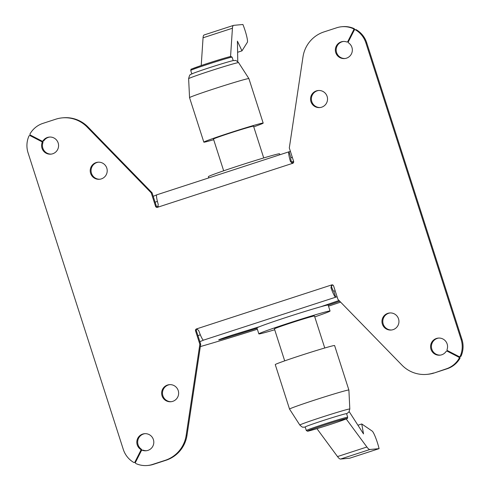 <?xml version="1.0" encoding="UTF-8"?>
<svg xmlns="http://www.w3.org/2000/svg" width="490" height="490" viewBox="0 0 490 490"><rect width="100%" height="100%" fill="white"/><g stroke="black" fill="none" stroke-linecap="round" stroke-linejoin="round"><path stroke-width="0.73" d="M274.706 329.758A37.399 1.109 -17.8 0 1 259.204 333.923A37.399 1.109 -17.8 0 1 258.849 333.886L256.944 327.951A37.399 1.109 -17.8 0 1 259.498 326.689A96.303 2.854 -17.8 0 1 236.37 333.843A12.777 0.38 -17.8 0 0 229.149 336.122A12.777 0.38 -17.8 0 0 218.712 339.864A12.777 0.38 -17.8 0 0 225.382 338.076A121.857 3.614 -17.8 0 0 257.042 328.269M258.849 333.886A37.399 1.109 -17.8 0 1 291.758 322.157A37.399 1.109 -17.8 0 1 329.709 310.979A37.399 1.109 -17.8 0 1 330.064 311.021A37.399 1.109 -17.8 0 1 314.764 316.895M259.498 326.689A37.399 1.109 -17.8 0 1 320.558 306.82A37.399 1.109 -17.8 0 1 327.804 305.05A37.399 1.109 -17.8 0 1 328.159 305.086L330.064 311.021M257.36 329.249A156.138 4.631 -17.8 0 1 256.062 329.66A99.727 2.958 162.2 0 1 200.337 346.577M284.69 360.861L274.425 328.882A21.039 0.625 -17.8 0 1 292.934 322.285A21.039 0.625 -17.8 0 1 314.286 316.001A21.039 0.625 -17.8 0 1 314.482 316.019L324.754 347.998M292.842 163.348L292.622 163.329A1.556 1.544 84.7 0 0 293.614 161.369L289.308 147.956L302.998 56.84A31.164 30.876 -95.3 0 1 324.006 31.905L336.704 27.771A23.373 23.159 84.7 0 1 353.21 28.659A0.937 0.925 84.7 0 1 353.658 29.939L347.814 41.491A0.937 0.925 84.7 0 1 346.681 41.944A8.569 8.489 -95.3 0 0 335.417 48.945A8.569 8.489 -95.3 0 0 344.629 58.555A8.569 8.489 -95.3 0 0 348.66 42.967A0.937 0.925 84.7 0 1 348.365 41.773L354.209 30.221A0.937 0.925 84.7 0 1 355.501 29.841A23.373 23.159 84.7 0 1 365.877 42.85L461.102 339.454A23.373 23.159 84.7 0 1 460.257 356.114A0.937 0.925 84.7 0 1 458.989 356.567L447.529 350.644A0.937 0.925 84.7 0 1 447.076 349.499A8.569 8.489 -95.3 0 0 438.287 338.088A8.569 8.489 -95.3 0 0 431.065 343.747A8.569 8.489 -95.3 0 0 446.065 351.502A0.937 0.925 84.7 0 1 446.745 351.103L447.584 351.024A0.937 0.925 84.7 0 1 448.093 351.122L459.547 357.045A0.937 0.925 84.7 0 1 459.926 358.349A23.373 23.159 84.7 0 1 447.058 368.792L434.361 372.927A31.164 30.876 84.7 0 1 427.697 374.299L426.857 374.378A31.164 30.876 -95.3 0 1 401.99 365.16L337.916 299.359L333.61 285.946A1.556 1.544 -95.3 0 0 331.663 284.935L196.539 328.913A1.556 1.544 84.7 0 0 195.547 330.873L199.853 344.286L186.163 435.402A31.164 30.876 -95.3 0 1 165.155 460.337L152.457 464.471A23.373 23.159 84.7 0 1 135.951 463.583A0.937 0.925 84.7 0 1 135.497 462.303L141.347 450.751A0.937 0.925 84.7 0 1 142.48 450.298A8.569 8.489 -95.3 0 0 153.744 443.297A8.569 8.489 -95.3 0 0 144.532 433.693A8.569 8.489 -95.3 0 0 140.495 449.275A0.937 0.925 84.7 0 1 140.795 450.469L134.952 462.021A0.937 0.925 84.7 0 1 133.66 462.401A23.373 23.159 84.7 0 1 123.284 449.391L28.053 152.788A23.373 23.159 84.7 0 1 28.904 136.128A0.937 0.925 84.7 0 1 30.172 135.675L41.632 141.598A0.937 0.925 84.7 0 1 42.079 142.743A8.569 8.489 -95.3 0 0 50.874 154.154A8.569 8.489 -95.3 0 0 58.09 148.495A8.569 8.489 -95.3 0 0 43.096 140.74A0.937 0.925 84.7 0 1 41.907 141.04L30.454 135.124A0.937 0.925 84.7 0 1 30.074 133.819A23.373 23.159 84.7 0 1 42.942 123.37L55.64 119.242A31.164 30.876 -95.3 0 1 87.171 127.082L151.239 192.882L152.084 192.809L156.39 206.223A1.556 1.544 -95.3 0 0 157.572 207.276M29.663 135.577L30.509 135.503A0.937 0.925 84.7 0 1 31.011 135.601L42.471 141.518A0.937 0.925 84.7 0 1 42.924 142.663A8.569 8.489 -95.3 0 0 51.291 154.105M142.088 450.249L142.927 450.169A0.937 0.925 84.7 0 1 143.319 450.218A8.569 8.489 -95.3 0 0 146.522 450.708M438.709 338.063A8.569 8.489 -95.3 0 0 431.911 343.674A8.569 8.489 -95.3 0 0 440.277 355.109M343.478 41.454A8.569 8.489 -95.3 0 0 341.849 58.016A8.569 8.489 -95.3 0 0 345.052 58.506M390.083 312.939A8.569 8.489 -95.3 0 0 382.935 322.928A8.569 8.489 -95.3 0 0 391.657 329.984M393.066 329.654A8.569 8.489 -95.3 0 0 389.66 312.963A8.569 8.489 -95.3 0 0 382.133 323.216A8.569 8.489 -95.3 0 0 393.066 329.654M318.659 90.479A8.569 8.489 -95.3 0 0 311.511 100.475A8.569 8.489 -95.3 0 0 320.233 107.531M321.648 107.2A8.569 8.489 -95.3 0 0 318.243 90.509A8.569 8.489 -95.3 0 0 310.709 100.756A8.569 8.489 -95.3 0 0 321.648 107.2M169.767 384.638A8.569 8.489 -95.3 0 0 162.613 394.628A8.569 8.489 -95.3 0 0 171.341 401.684M172.75 401.353A8.569 8.489 -95.3 0 0 169.344 384.662A8.569 8.489 -95.3 0 0 161.816 394.916A8.569 8.489 -95.3 0 0 172.75 401.353M98.343 162.178A8.569 8.489 -95.3 0 0 91.195 172.174A8.569 8.489 -95.3 0 0 99.917 179.23M101.326 178.899A8.569 8.489 -95.3 0 0 97.92 162.208A8.569 8.489 -95.3 0 0 90.393 172.456A8.569 8.489 -95.3 0 0 101.326 178.899M289.547 409.101A31.164 0.925 -17.8 0 1 289.541 409.095A31.164 0.925 -17.8 0 1 316.969 399.319A31.164 0.925 -17.8 0 1 348.592 390.009A31.164 0.925 -17.8 0 1 348.886 390.04A31.164 0.925 -17.8 0 1 348.892 390.052L349.817 409.015A26.246 0.778 -17.8 0 0 349.566 408.985A26.246 0.778 -17.8 0 0 322.83 416.855A26.246 0.778 -17.8 0 0 299.831 425.063L289.547 409.101M348.886 390.04L334.603 345.554A31.164 0.925 162.2 0 0 334.309 345.517A31.164 0.925 162.2 0 0 302.679 354.834A31.164 0.925 162.2 0 0 275.257 364.603L289.541 409.095M279.894 154.754L279.594 153.817A37.399 1.109 162.2 0 0 279.233 153.78A37.399 1.109 162.2 0 0 241.282 164.952A37.399 1.109 162.2 0 0 208.373 176.682L208.764 177.901M346.571 413.689A21.732 0.643 162.2 0 0 346.369 413.664A21.732 0.643 162.2 0 0 322.947 420.604A21.732 0.643 162.2 0 0 305.19 426.974L306.33 430.532A21.732 0.643 162.2 0 1 324.092 424.162A21.732 0.643 162.2 0 1 347.508 417.223A21.732 0.643 162.2 0 1 347.716 417.247L346.571 413.689M349.18 411.618L363.525 433.926L361.761 423.973L372.192 431.084A12.464 1.648 -108 0 1 377.41 442.703A12.464 1.648 -108 0 1 379.089 448.65L349.713 458.205L340.526 459.057A46.746 6.18 -108 0 1 337.512 456.57L316.938 428.658M263.73 157.945L253.538 126.193A21.039 0.625 162.2 0 0 253.336 126.169A21.039 0.625 162.2 0 0 231.99 132.459A21.039 0.625 162.2 0 0 213.481 139.056L223.673 170.808M263.179 123.094L248.896 78.602A31.164 0.925 162.2 0 0 248.896 78.596A31.164 0.925 162.2 0 0 248.602 78.572A31.164 0.925 162.2 0 0 217.095 87.845A31.164 0.925 162.2 0 0 189.55 97.651A31.164 0.925 162.2 0 0 189.55 97.657L203.834 142.149A31.164 0.925 -17.8 0 1 231.262 132.374A31.164 0.925 -17.8 0 1 262.885 123.064A31.164 0.925 -17.8 0 1 263.179 123.094A31.164 0.925 -17.8 0 1 253.746 126.843M213.689 139.705A31.164 0.925 -17.8 0 1 204.134 142.186A31.164 0.925 -17.8 0 1 203.834 142.149M191.866 74.015A21.732 0.643 -17.8 0 1 209.628 67.638M237.607 52.283L241.968 50.862L247.364 42.287A12.464 1.648 72 0 0 245.037 30.405A12.464 1.648 72 0 0 242.911 24.5L233.724 25.345A46.746 6.18 72 0 0 233.54 25.382A46.746 6.18 72 0 0 232.432 28.23L230.557 56.552M237.76 61.66L237.423 41.16L241.968 50.862M233.54 25.382L204.165 34.943A46.746 6.18 72 0 0 203.056 37.791L201.219 65.538M361.761 423.973L357.927 425.222M379.089 448.65L369.901 449.495A46.746 6.18 -108 0 1 366.888 447.009L346.185 418.926M156.757 206.835A99.727 2.958 162.2 0 0 158.301 206.388M157.388 201.304L155.116 202.26M156.708 194.861L153.211 196.325M293.596 161.302A96.303 2.854 -17.8 0 1 291.489 162.037M293.632 162.276A121.857 3.614 -17.8 0 1 291.801 162.9M290.417 151.41L289.026 151.79L290.882 157.737M292.322 157.339L290.931 157.719A6.235 0.827 -108 0 0 290.907 157.725A6.235 0.827 -108 0 0 291.648 162.613L290.466 161.565A12.464 1.648 -108 0 1 288.978 151.796A12.464 1.648 -108 0 1 289.026 151.79M151.239 192.882L155.551 206.302A1.556 1.544 -95.3 0 0 157.492 207.307L158.276 204.587A12.464 1.648 -108 0 1 156.788 194.818A12.464 1.648 -108 0 1 156.837 194.806M291.648 162.613L290.466 161.565M62.304 117.87L63.143 117.79A31.164 30.876 84.7 0 1 88.01 127.002L152.084 192.809M341.695 26.742L342.541 26.662A23.373 23.159 84.7 0 1 354.05 28.579A0.937 0.925 84.7 0 1 354.503 29.859L354.484 29.896M348.384 41.736A0.937 0.925 84.7 0 1 347.912 41.919L347.073 41.993M354.95 29.719L355.789 29.639A0.937 0.925 84.7 0 1 356.34 29.768A23.373 23.159 84.7 0 1 366.716 42.771L461.948 339.38A23.373 23.159 84.7 0 1 461.096 356.034A0.937 0.925 84.7 0 1 460.337 356.585L459.491 356.665M446.745 351.103A0.937 0.925 84.7 0 1 447.248 351.201L458.707 357.118A0.937 0.925 84.7 0 1 459.087 358.423A23.373 23.159 84.7 0 1 446.212 368.872L434.361 372.927M426.857 374.378A31.164 30.876 -95.3 0 0 433.521 373M199.853 344.286L200.692 344.213L196.386 330.799A1.556 1.544 84.7 0 1 197.188 328.913M200.692 344.213L187.002 435.322A31.164 30.876 84.7 0 1 165.994 460.263L153.297 464.391A23.373 23.159 84.7 0 1 148.305 465.42L147.459 465.5M144.948 433.662A8.569 8.489 -95.3 0 0 141.34 449.195A0.937 0.925 84.7 0 1 141.635 450.39L141.616 450.426M135.516 462.266A0.937 0.925 84.7 0 1 135.05 462.444L134.211 462.523M49.723 137.053A8.569 8.489 -95.3 0 0 43.935 140.667A0.937 0.925 84.7 0 1 43.255 141.065L42.416 141.145M199.877 341.665L203.497 340.146A12.464 1.648 72 0 1 198.756 330.67L196.778 328.863M332.508 284.862L331.412 286.454A6.235 0.827 72 0 0 333.782 291.195L335.172 290.815M332.336 284.874L331.663 284.935L330.946 287.648A12.464 1.648 72 0 0 335.687 297.124L333.782 291.195M340.624 302.134A99.727 2.958 162.2 0 1 339.907 302.373A156.138 4.631 -17.8 0 1 328.508 306.183M197.972 335.73L200.306 334.756M203.497 340.146L337.077 296.744M339.007 300.48A96.303 2.854 -17.8 0 1 320.558 306.82M339.735 301.221A121.857 3.614 -17.8 0 1 328.178 305.141M225.173 337.438L225.382 338.076M42.924 142.663L42.079 142.743M143.319 450.218L142.48 450.298M307.708 431.163A20.801 0.619 162.2 0 0 330.113 424.524A20.801 0.619 162.2 0 0 346.914 418.399A20.801 0.619 162.2 0 0 324.502 425.038A20.801 0.619 162.2 0 0 307.708 431.163M188.625 78.688C189.354 75.668 189.961 74.351 190.439 74.725C190.065 74.511 193.097 73.273 199.528 71.019C212.342 66.56 233.418 60.099 234.042 60.497C235.574 61.017 234.826 59.131 238.606 62.64A26.246 0.778 162.2 0 0 238.354 62.616A26.246 0.778 162.2 0 0 211.821 70.425A26.246 0.778 162.2 0 0 188.625 78.688L189.55 97.651M232.107 57.165L230.931 56.497C230.723 56.16 212.887 61.526 200.808 65.678C186.139 71.124 192.57 68.245 190.72 70.456A21.732 0.643 -17.8 0 1 208.483 64.08A21.732 0.643 -17.8 0 1 231.899 57.146A21.732 0.643 -17.8 0 1 232.107 57.165L233.216 60.619M191.523 69.298A20.801 0.619 -17.8 0 1 208.324 63.179A20.801 0.619 -17.8 0 1 230.735 56.54M203.056 37.791L232.432 28.23M369.901 449.495L340.526 459.057M366.888 447.009L337.512 456.57M87.171 127.082L88.01 127.002M156.39 206.223L155.551 206.302M292.622 163.329L157.492 207.307M354.05 28.579L353.21 28.659M354.503 29.859L353.658 29.939M348.543 41.423L347.814 41.491M356.34 29.768L355.501 29.841M366.716 42.771L365.877 42.85M461.948 339.38L461.102 339.454M461.096 356.034L460.257 356.114M448.093 351.122L447.248 351.201M459.547 357.045L458.707 357.118M459.926 358.349L459.087 358.423M447.058 368.792L446.212 368.872M195.547 330.873L196.386 330.799M196.539 328.913L196.992 328.87M186.163 435.402L187.002 435.322M165.155 460.337L165.994 460.263M153.297 464.391L152.457 464.471M141.34 449.195L140.495 449.275M141.635 450.39L140.795 450.469M135.675 461.954L134.952 462.021M31.011 135.601L30.172 135.675M42.471 141.518L41.632 141.598M43.935 140.667L43.096 140.74M330.946 287.648L331.412 286.454M299.831 425.063C303.671 428.591 302.845 426.674 304.394 427.207L305.221 427.084M346.608 413.799L348.923 412.01L349.817 409.015M306.33 430.532L307.506 431.2C307.714 431.543 325.55 426.171 337.628 422.025C352.298 416.58 345.866 419.452 347.716 417.247M190.72 70.456L191.829 73.904M238.606 62.64L248.896 78.596M288.978 151.796L156.788 194.818"/></g></svg>
